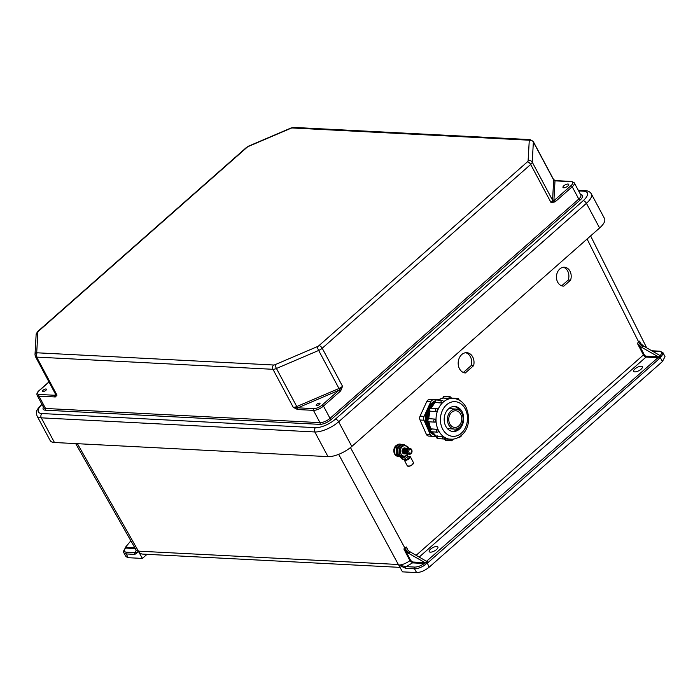 <?xml version="1.0" encoding="UTF-8"?>
<svg xmlns="http://www.w3.org/2000/svg" width="700" height="700" viewBox="0 0 700 700"><rect width="100%" height="100%" fill="white"/><g stroke="black" fill="none" stroke-linecap="round" stroke-linejoin="round"><path stroke-width="1.05" d="M563.841 286.108L570.57 280.175A9.459 7.359 94.2 0 0 564.524 267.234A9.459 7.359 94.2 0 0 556.491 276.124A9.459 7.359 94.2 0 0 563.133 286.099A9.459 7.359 94.2 0 0 563.841 286.108L562.433 286.011M465.325 372.96L473.62 365.654A10.159 7.901 94.2 0 0 466.847 352.704A10.159 7.901 94.2 0 0 458.211 362.241A10.159 7.901 94.2 0 0 465.325 372.96M641.077 369.215A4.926 1.864 -28.1 0 0 642.372 366.73A4.926 1.864 -28.1 0 0 637.149 367.412A4.926 1.864 -28.1 0 0 633.675 371.376A4.926 1.864 -28.1 0 0 636.685 371.613A4.926 1.864 -28.1 0 0 641.077 369.215M436.608 549.474A4.926 1.864 151.9 0 1 432.224 551.88A4.926 1.864 151.9 0 1 429.214 551.635A4.926 1.864 151.9 0 1 432.688 547.68A4.926 1.864 151.9 0 1 437.911 546.997A4.926 1.864 151.9 0 1 436.608 549.474M662.996 352.748L665 356.641L662.392 361.585L429.152 567.219L427.149 562.73A1.846 1.452 93 0 0 428.216 562.415L659.242 358.733A1.846 1.452 -87 0 0 659.855 357.569L658.648 356.991L660.048 355.652L659.706 355.373L643.624 346.071L642.04 347.506L658.648 356.991M416.605 572.582L402.491 571.856L398.764 565.119L405.816 568.374L414.523 568.82L416.605 572.582C420.7 572.407 424.874 570.622 429.152 567.219M407.951 550.113L406.332 546.997L403.856 548.966L409.946 560.683C405.912 563.483 402.168 564.944 398.729 565.058L398.764 565.119M405.816 568.374A1.234 0.971 -87 0 1 406.079 566.641L398.746 565.093L398.344 564.497L138.338 551.145A7.394 5.801 -87 0 0 142.686 554.094L400.015 567.376M561.68 285.801L568.26 280.009A9.459 7.359 94.2 0 0 563.36 267.269M463.365 372.479L471.301 365.488A10.159 7.901 94.2 0 0 465.675 352.721M416.141 555.327L643.423 354.944L637.359 343.315L639.59 341.136L640.727 343.578L643.624 346.071M642.04 347.506A6.16 3.027 48.6 0 1 639.293 345.179L644.21 354.62A1.846 0.91 -131.4 0 0 646.17 356.213L658.096 356.79M661.684 356.44A1.234 0.805 -138.7 0 0 660.222 355.556C662.165 353.115 661.885 351.733 659.4 351.418A1.234 0.971 93 0 1 660.004 351.199L663.023 352.783L661.684 356.44L660.616 356.869L659.706 355.373M660.616 356.869L659.855 357.569M639.59 341.136L641.043 343.936M637.359 343.315L639.293 345.179M587.09 239.024L638.724 342.108A6.16 3.027 -131.4 0 0 643.011 346.649M424.655 562.599L424.366 563.491C420.866 565.854 417.664 567.053 414.776 567.087A1.234 0.971 -87 0 0 414.523 568.82C417.821 568.776 421.47 567.403 425.469 564.699L426.344 563.413L408.572 553.298L410.209 551.898A6.16 3.027 48.6 0 1 407.453 549.57L406.332 546.997M424.637 562.642L412.641 562.021L410.664 560.42L405.676 550.804L408.572 553.298M410.209 551.898L426.265 561.181L427.149 562.73M426.265 561.181L426.659 561.523L425.11 562.782M426.344 563.413L426.816 563.019A1.234 0.604 -131.4 0 0 425.976 562.126M350.455 447.58L404.959 548.196A6.16 3.027 -131.4 0 0 409.246 552.746M405.676 550.804L403.856 548.966M410.664 560.42L409.946 560.683L412.51 562.879L424.366 563.491L425.469 564.699M412.641 562.021A0.612 0.481 -87 0 1 412.51 562.879L406.079 566.641L414.776 567.087M147.035 554.312L142.371 558.425L138.644 551.696L134.881 554.383A1.234 0.971 -87 0 1 135.135 552.65L138.644 551.696M134.881 554.383L126.175 553.936L128.266 557.699L142.371 558.425M128.266 557.699L126.018 556.684L123.926 552.913L126.175 553.936A1.234 0.971 -87 0 1 126.438 552.204L135.135 552.65L136.194 550.2M75.679 443.599L136.439 550.62L138.338 551.145M125.825 547.899L125.431 547.304L130.856 540.794M125.545 547.155L125.606 548.065C123.672 550.506 123.944 551.88 126.438 552.204M125.422 547.374L125.221 548.258A1.234 0.805 41.3 0 1 125.606 548.065L135.275 548.564M471.301 365.488L473.62 365.654M568.26 280.009L570.57 280.175M599.594 227.99L351.829 446.434L338.651 421.767L586.425 203.324L599.594 227.99A18.734 7.07 151.9 0 0 604.529 218.575L591.351 193.9A18.734 7.07 151.9 0 1 586.425 203.324A3.08 1.514 48.6 0 0 583.17 200.707A15.654 5.906 -28.1 0 0 583.712 191.196L578.629 190.934M42.026 404.442A15.654 5.906 -28.1 0 0 41.947 413.543A3.08 2.415 93 0 0 41.274 417.839L314.825 431.961L327.994 456.627A18.734 7.07 -28.1 0 0 351.829 446.434M327.994 456.627L54.451 442.505A18.734 7.07 151.9 0 1 50.164 440.536L36.986 415.87A18.734 7.07 151.9 0 0 41.274 417.839L54.451 442.505M340.76 390.714L342.545 386.295L339.474 389.856A1.234 0.499 37.3 0 1 340.76 390.714L340.174 391.344A1.234 0.604 -131.4 0 0 338.87 390.303L322.175 405.02A6.659 2.511 151.9 0 1 313.705 408.642L297.885 407.82A1.234 0.971 93 0 0 297.623 409.535L313.442 410.358L319.996 422.642L45.544 408.467L38.981 396.183A7.884 2.975 151.9 0 1 37.179 395.36L43.732 407.645A7.884 2.975 -28.1 0 0 45.544 408.467A1.234 0.971 93 0 1 45.273 410.183L319.734 424.358A9.117 3.439 -28.1 0 0 331.336 419.396A1.234 0.604 48.6 0 1 330.033 418.346L323.479 406.061L340.174 391.344M554.846 201.968L550.996 202.51L553.875 200.83A1.234 0.682 61 0 1 554.846 201.968L555.52 201.495A1.234 0.604 -131.4 0 0 554.216 200.445L570.911 185.727A6.659 2.511 -28.1 0 0 571.139 181.676L555.319 180.862A1.234 0.971 -87 0 1 555.923 180.635L555.555 180.574A1.234 0.857 -74.4 0 1 555.721 180.653M567.875 186.016A3.264 1.234 -28.1 0 0 568.733 184.38A3.264 1.234 -28.1 0 0 565.276 184.826A3.264 1.234 -28.1 0 0 562.975 187.451A3.264 1.234 -28.1 0 0 564.961 187.609A3.264 1.234 -28.1 0 0 567.875 186.016M528.115 160.816L529.253 140.648A2.467 0.927 -28.1 0 0 528.649 140.175L292.355 127.977A2.467 0.927 151.9 0 0 290.806 128.336L248.596 146.379A2.467 0.927 151.9 0 0 247.013 147.367L38.561 331.144A2.467 0.927 -28.1 0 0 37.87 332.168L36.732 352.336A2.467 0.927 -28.1 0 0 37.336 352.809L273.63 365.006A2.467 0.927 151.9 0 0 275.179 364.648L317.38 346.605A2.467 0.927 151.9 0 0 318.973 345.625L527.424 161.84A2.467 0.927 -28.1 0 0 528.115 160.816A3.08 2.783 3.2 0 1 532.236 162.146A5.547 2.091 151.9 0 1 530.679 164.456L550.996 202.51A5.547 2.091 -28.1 0 0 552.554 200.2L553.691 180.04L533.365 141.977L532.236 162.146L552.554 200.2A1.234 1.111 -176.8 0 0 553.875 200.83L555.012 180.661A1.234 0.857 -74.4 0 1 555.555 180.574L553.63 179.62M553.595 179.559A5.547 2.091 -28.1 0 1 553.691 180.04A1.234 1.111 -176.8 0 0 555.012 180.661L553.595 179.559L533.269 141.505A5.547 2.091 151.9 0 1 533.365 141.977A3.08 2.783 3.2 0 0 529.253 140.648M527.424 161.84A3.08 1.514 48.6 0 1 530.679 164.456L322.219 348.241L342.545 386.295A5.547 2.091 151.9 0 1 338.975 388.5L296.765 406.543L276.447 368.489L318.658 350.446L338.975 388.5L339.474 389.856L338.87 390.303L297.885 407.82L293.283 407.356L297.623 409.535M55.169 393.54L55.072 395.281L56.989 395.159L55.352 396.953L38.981 396.183A1.234 0.971 93 0 1 39.252 394.467L55.072 395.281A1.234 0.971 93 0 0 54.801 397.005M319.419 404.425A2.152 0.814 -28.1 0 0 319.699 404.145A2.152 0.814 -28.1 0 0 319.156 403.13A2.152 0.814 -28.1 0 0 316.461 404.565A2.152 0.814 -28.1 0 0 317.004 405.58A2.152 0.814 -28.1 0 0 319.419 404.425M37.336 352.809A3.08 2.415 93 0 0 36.671 357.096L272.956 369.303L293.283 407.356A5.547 2.091 151.9 0 0 296.765 406.543L297.264 407.899A1.234 0.857 105.6 0 0 296.984 409.43M43.199 390.162A2.152 0.814 151.9 0 1 45.78 388.99A2.152 0.814 151.9 0 1 46.156 390.023A2.152 0.814 151.9 0 1 43.461 391.457A2.152 0.814 151.9 0 1 43.199 390.162M55.746 394.642L55.746 394.651A1.234 1.111 3.2 0 1 55.335 395.404A1.234 1.041 75.9 0 0 55.352 396.953M428.908 436.082A3.911 3.045 -85.8 0 1 428.671 436.074A3.911 3.045 -85.8 0 1 426.291 434.192L420.026 419.983A3.911 3.045 -85.8 0 1 420.079 416.071L426.764 401.546A3.911 3.045 -85.8 0 1 429.433 399.534L439.373 399.289M438.419 399.805A18.296 14.236 94.2 0 0 437.22 400.059M434.936 400.934A18.296 14.236 94.2 0 0 425.39 419.186A18.296 14.236 94.2 0 0 435.767 435.706M429.433 399.534L438.602 399.7M433.431 399.822A3.911 3.045 94.2 0 0 430.762 401.844L426.764 401.546M420.079 416.071L424.086 416.369L430.762 401.844M424.086 416.369A3.911 3.045 94.2 0 0 424.025 420.271L420.026 419.983M426.291 434.192L430.29 434.49L424.025 420.271M430.29 434.49A3.911 3.045 94.2 0 0 432.67 436.371A3.911 3.045 94.2 0 0 432.906 436.38L436.441 436.293M461.808 413.324A10.036 7.805 94.2 0 0 455.989 409.089A10.036 7.805 94.2 0 0 447.466 418.521A10.036 7.805 94.2 0 0 454.51 429.1A10.036 7.805 94.2 0 0 461.939 423.964A10.036 7.805 94.2 0 0 461.808 413.324M460.696 414.295A8.339 6.492 94.2 0 0 455.866 410.777A8.339 6.492 94.2 0 0 448.779 418.618A8.339 6.492 94.2 0 0 454.641 427.42A8.339 6.492 94.2 0 0 460.819 423.141A8.339 6.492 94.2 0 0 460.696 414.295M434.796 401.502A18.296 14.236 94.2 0 0 426.186 418.976A18.296 14.236 94.2 0 0 435.225 435.251M434.866 402.036A18.296 14.236 94.2 0 0 430.124 430.019M431.392 431.725A18.296 14.236 94.2 0 0 434.227 434.297M434.499 402.999A18.296 14.236 94.2 0 0 430.36 408.24M429.38 410.366A18.296 14.236 94.2 0 0 427.805 419.335M427.928 421.251A18.296 14.236 94.2 0 0 430.43 429.249M429.03 414.426A18.296 14.236 94.2 0 0 428.61 418.723M450.992 398.457L451.089 398.449A20.501 15.951 94.2 0 0 450.992 398.457L443.012 398.037L448.884 398.589M443.021 398.151L442.811 398.125A20.501 15.951 94.2 0 0 438.051 400.12M443.284 401.196L443.214 402.08A20.501 15.951 94.2 0 0 443.135 402.15L441.236 402.999L435.33 402.474L441.236 402.999M435.374 402.561L435.155 402.509A20.501 15.951 94.2 0 0 431.252 408.196M437.299 408.8L437.675 410.2A20.501 15.951 94.2 0 0 437.631 410.314L436.196 411.635L430.255 411.154L436.196 411.635M430.334 411.206L430.098 411.127A20.501 15.951 94.2 0 0 428.864 418.661M434.98 419.072L435.899 420.779A1.505 0.936 83.4 0 1 435.129 422.196A1.505 0.936 83.4 0 1 435.024 422.205A1.566 1.216 -85.8 0 1 434.892 419.09L429.03 418.652A1.566 1.216 94.2 0 0 429.161 421.767M435.934 420.648A20.501 15.951 94.2 0 0 435.942 420.77L435.111 422.188M428.995 421.776A20.501 15.951 94.2 0 0 430.841 428.873L430.999 428.908A1.566 1.216 94.2 0 0 431.55 431.751L437.412 432.18A1.566 1.216 -85.8 0 1 436.861 429.345L430.999 428.908A1.505 0.735 -131.4 0 0 430.649 429.012L430.736 428.934M436.94 429.275L438.445 430.64A1.505 0.735 -131.4 0 0 436.861 429.345L431.078 428.846M438.48 430.605A20.501 15.951 94.2 0 0 438.533 430.71L438.27 431.83M432.425 431.812A20.501 15.951 94.2 0 0 436.572 436.24L436.748 436.336A1.566 1.216 94.2 0 0 437.719 438.55L443.581 438.988A1.566 1.216 -85.8 0 1 442.61 436.765L436.389 436.424L432.241 431.804M442.654 436.669L444.596 437.465L442.654 436.669L436.791 436.231M444.614 437.421A20.501 15.951 94.2 0 0 444.701 437.474L445.174 437.911M462.14 411.784A12.539 9.756 94.2 0 0 454.869 406.499A12.539 9.756 94.2 0 0 444.22 418.285A12.539 9.756 94.2 0 0 453.023 431.506A12.539 9.756 94.2 0 0 462.306 425.084A12.539 9.756 94.2 0 0 462.14 411.784M460.556 411.486A12.539 9.756 94.2 0 0 454.125 406.481M452.287 431.41A12.539 9.756 94.2 0 0 459.384 427.411M460.329 411.241A12.539 9.756 94.2 0 0 454.081 406.481M452.244 431.41A12.539 9.756 94.2 0 0 459.121 427.613M450.249 408.669A12.539 9.756 94.2 0 0 449.601 408.004M448.026 429.249A12.539 9.756 94.2 0 0 448.779 428.68M436.572 436.24L437.255 435.855M430.841 428.873L431.445 429.406M435.855 402.474L435.155 402.509M405.501 448.175A2.887 2.249 94.2 0 0 402.64 450.809A2.887 2.249 94.2 0 0 405.081 453.836M406.315 448.236A2.887 2.249 94.2 0 0 403.454 450.87A2.887 2.249 94.2 0 0 405.895 453.898M407.129 448.298A2.887 2.249 94.2 0 0 404.276 450.931A2.887 2.249 94.2 0 0 406.717 453.959M407.951 448.35A2.887 2.249 94.2 0 0 405.09 450.992A2.887 2.249 94.2 0 0 407.531 454.02M408.765 448.411A2.887 2.249 94.2 0 0 405.904 451.054A2.887 2.249 94.2 0 0 408.345 454.081M409.579 448.472A2.887 2.249 94.2 0 0 406.726 451.106A2.887 2.249 94.2 0 0 409.168 454.134M411.67 449.671A2.887 2.249 94.2 0 0 407.776 450.126A2.887 2.249 94.2 0 0 409.902 454.213A2.887 2.249 94.2 0 0 411.67 449.671M411.425 450.275A1.89 1.47 94.2 0 0 408.879 450.573A1.89 1.47 94.2 0 0 410.27 453.25A1.89 1.47 94.2 0 0 411.425 450.275M401.188 444.868A5.968 4.638 -85.8 0 0 397.197 449.942A5.968 4.638 -85.8 0 0 399.665 456.146L399.297 456.12A13.335 10.377 -85.8 0 1 402.596 459.445L402.964 459.471A13.335 10.377 94.2 0 0 399.665 456.146L399.98 455.884A13.65 10.623 -85.8 0 1 403.349 459.279L404.154 459.769M407.216 456.75L404.311 459.305A3.159 1.234 -27.5 0 0 407.111 459.524A3.159 1.234 -27.5 0 0 410.034 456.942A3.159 1.234 -27.5 0 0 407.216 456.75L407.627 456.759M407.54 456.593L407.549 455.577A13.65 10.623 -85.8 0 1 407.339 455.044M404.171 459.804L404.311 459.305L404.171 459.804A3.474 1.356 152.5 0 0 404.224 459.996A3.474 1.356 152.5 0 0 407.934 459.594A3.474 1.356 152.5 0 0 410.392 456.785A3.474 1.356 152.5 0 0 409.631 456.391M408.625 456.855A2.223 0.866 152.5 0 1 409.15 457.109A2.223 0.866 152.5 0 1 407.575 458.903A2.223 0.866 152.5 0 1 405.204 459.165A2.223 0.866 152.5 0 1 406.245 457.677A2.223 0.866 152.5 0 1 408.625 456.855M399.709 454.676L399.438 448.166L397.854 448.052L398.125 454.562L402.675 457.301L404.259 457.415L399.709 454.676L398.125 454.562M408.529 453.653L404.259 457.415M399.438 448.166L403.707 444.404L408.257 447.142L408.581 448.367M403.707 444.404L402.124 444.281L397.854 448.052M407.575 454.029A5.206 4.051 -85.8 0 1 401.012 453.933A5.206 4.051 -85.8 0 1 402.351 446.556A5.206 4.051 -85.8 0 1 407.995 448.35M405.178 448.105A2.975 2.31 94.2 0 0 402.098 450.765A2.975 2.31 94.2 0 0 404.749 453.863M397.609 444.92A5.871 4.567 94.2 0 0 395.159 447.108M394.45 448.849A5.871 4.567 94.2 0 0 394.608 453.136M395.588 454.877A5.871 4.567 94.2 0 0 397.976 456.33M397.906 444.692A5.871 4.567 94.2 0 0 393.811 450.739A5.871 4.567 94.2 0 0 397.959 456.347A5.871 4.567 94.2 0 0 398.02 456.356L397.959 456.347M396.707 450.424L396.244 447.93L394.66 447.816L394.931 454.326L400.619 457.153M398.291 455.332L394.931 454.326M396.515 454.44L396.777 452.043M399.586 445.305L400.514 444.168L398.93 444.045L394.66 447.816M400.514 444.168L401.529 444.64M396.244 447.93L398.064 446.661M659.4 351.418L652.242 351.05M426.484 561.347L657.939 357.691L646.039 357.07L419.178 557.077M662.392 361.585L660.188 357.28A1.234 0.604 -131.4 0 0 659.339 356.387M646.17 356.213A0.612 0.481 93 0 1 646.039 357.07A2.467 1.216 48.6 0 1 643.423 354.944L644.21 354.62M659.242 358.733A1.234 0.604 48.6 0 0 657.939 357.691A0.612 0.481 93 0 0 658.079 356.834M426.598 561.452L426.615 561.479A0.612 0.481 -87 0 0 426.912 561.374A1.234 0.604 48.6 0 1 428.216 562.415M77.402 443.686L138.364 551.075M338.678 454.344L398.344 564.497M125.606 547.199L134.768 547.671M45.273 410.183A9.117 3.439 151.9 0 1 43.461 407.12M580.571 194.574A9.117 3.439 151.9 0 1 580.072 200.104L331.336 419.396M583.17 200.707L335.405 419.151A15.654 5.906 151.9 0 1 315.49 427.665L41.947 413.543M319.734 424.358A1.234 0.971 93 0 0 319.996 422.642A7.884 2.975 151.9 0 0 330.033 418.346L578.769 199.054L572.215 186.769L555.52 201.495M580.072 200.104A1.234 0.604 48.6 0 1 578.769 199.054A7.884 2.975 -28.1 0 0 580.851 195.09L574.289 182.805A7.884 2.975 151.9 0 1 572.215 186.769A1.234 0.604 -131.4 0 0 570.911 185.727M318.973 345.625A3.08 1.514 48.6 0 1 322.219 348.241A5.547 2.091 -28.1 0 1 318.658 350.446A3.08 0.639 66.9 0 1 317.38 346.605M528.649 140.175A3.08 2.415 -87 0 1 530.145 139.615L533.269 141.505M292.355 127.977A3.08 2.415 -87 0 1 293.86 127.418L530.145 139.615M335.405 419.151A3.08 1.514 48.6 0 1 338.651 421.767A18.734 7.07 -28.1 0 1 314.825 431.961A3.08 2.415 93 0 1 315.49 427.665M583.712 191.196A3.08 2.415 -87 0 1 585.209 190.636C588.079 190.759 590.126 191.844 591.351 193.9M571.139 181.676A1.234 0.971 -87 0 1 571.742 181.457L555.923 180.635M36.671 357.096L56.989 395.159A5.547 2.091 -28.1 0 1 55.72 394.572L35.403 356.519A5.547 2.091 151.9 0 0 36.671 357.096M313.705 408.642A1.234 0.971 93 0 0 313.442 410.358A7.884 2.975 -28.1 0 0 323.479 406.061A1.234 0.604 -131.4 0 0 322.175 405.02M273.63 365.006A3.08 2.415 93 0 0 272.956 369.303A5.547 2.091 -28.1 0 0 276.447 368.489A3.08 0.639 66.9 0 1 275.179 364.648M247.013 147.367A3.08 1.514 -131.4 0 0 246.321 147.569L37.861 331.354L36.137 334.512L35 354.681L35.403 356.519M38.561 331.144A3.08 1.514 -131.4 0 0 37.861 331.354M248.596 146.379A3.08 0.639 -113.1 0 1 248.736 146.064L290.938 128.021L293.86 127.418M41.79 404.233L41.877 404.162A3.08 1.514 -131.4 0 0 41.79 404.233C35.079 411.95 36.076 410.777 36.986 415.87M49.018 382.016L39.48 390.425A6.659 2.511 -28.1 0 0 39.252 394.467M37.87 332.168A3.08 2.783 -176.8 0 0 36.137 334.512M36.732 352.336A3.08 2.783 -176.8 0 0 35 354.681M48.956 381.902L39.2 390.504A1.234 0.604 48.6 0 1 39.48 390.425M453.495 398.405A20.501 15.951 94.2 0 0 436.074 417.681A20.501 15.951 94.2 0 0 450.476 439.303C462.105 439.688 473.76 426.317 466.113 407.409C463.199 402.019 458.999 399.017 453.495 398.405L451.649 398.274L450.214 396.769L444.351 396.34A1.566 1.216 94.2 0 0 443.012 398.037L444.351 396.34M465.299 409.001A17.377 13.519 94.2 0 0 441.875 411.723A17.377 13.519 94.2 0 0 454.676 436.284A17.377 13.519 94.2 0 0 465.299 409.001M457.249 399.227A1.566 1.216 -85.8 0 1 458.325 398.58L452.463 398.142A1.566 1.216 94.2 0 0 451.876 398.291M450.992 398.405L448.884 398.475A1.566 1.216 -85.8 0 1 450.214 396.769M443.214 402.08L443.109 402.106A1.505 0.586 152.5 0 1 441.192 402.902A1.566 1.216 -85.8 0 1 442.33 400.444L436.467 400.006A1.566 1.216 94.2 0 0 435.33 402.474A1.505 0.586 152.5 0 1 434.971 402.299C434.455 401.144 434.954 400.382 436.467 400.006M437.675 410.2L437.588 410.296A1.505 0.875 121.1 0 1 436.118 411.591A1.566 1.216 -85.8 0 1 437.22 408.748A1.505 0.875 -58.9 0 1 437.465 408.826L430.92 408.179A1.566 1.216 94.2 0 0 430.255 411.154A1.505 0.875 121.1 0 1 430.01 411.075C428.864 409.631 429.17 408.66 430.92 408.179M435.89 420.648A1.505 0.936 -96.6 0 0 434.892 419.09L429.03 418.652A1.505 0.936 -96.6 0 0 428.916 418.652A1.505 0.936 -96.6 0 0 428.531 418.854M438.191 431.9A1.566 1.216 -85.8 0 1 437.412 432.18L438.62 431.743M453.206 439.233L444.736 438.944A1.566 1.216 94.2 0 0 445.839 440.361L451.701 440.79A1.566 1.216 -85.8 0 1 450.599 439.373L450.59 439.311M444.727 438.882L445.839 440.361M438.498 430.736A1.505 0.735 48.6 0 1 438.55 431.795M437.631 410.183A1.505 0.875 -58.9 0 0 437.465 408.826L437.544 408.87M443.196 402.036A1.505 0.586 -27.5 0 0 443.59 401.266L442.33 400.444M451.089 398.396L451.649 398.352M401.328 444.771A5.968 4.638 94.2 0 0 396.882 449.593A5.968 4.638 94.2 0 0 399.297 456.12M407.4 454.983A13.335 10.377 94.2 0 0 407.566 455.411L407.549 455.577M399.954 445.848A5.652 4.393 94.2 0 0 399.201 446.504M397.591 450.415A5.652 4.393 94.2 0 0 397.661 452.104M413.315 463.452A3.159 1.234 152.5 0 1 411.049 465.57A3.159 1.234 152.5 0 1 408.021 466.209M407.207 465.631A3.474 1.356 -27.5 0 0 407.26 465.824A3.474 1.356 -27.5 0 0 410.97 465.421A3.474 1.356 -27.5 0 0 413.429 462.613L410.392 456.785L407.339 456.671M407.61 455.525A0.779 0.612 -85.8 0 1 407.461 456.321M402.517 459.323L402.596 459.445A0.779 0.612 94.2 0 0 403.2 459.69M403.988 459.454L403.777 459.594A0.779 0.612 -85.8 0 1 402.964 459.471L403.349 459.279M401.844 444.771C396.874 444.045 394.669 453.74 399.245 456.102L402.517 459.41L403.839 459.358M407.444 454.939L407.426 456.19M590.608 235.918L646.678 347.83M660.004 351.199L651.753 350.77M125.221 548.258C123.655 550.34 123.218 551.898 123.926 552.913M578.279 190.278L585.209 190.636M574.289 182.805L571.742 181.457M246.321 147.569L248.736 146.064M39.2 390.504C37.161 392.21 36.488 393.82 37.179 395.36M444.334 438.856L450.476 439.303M447.379 428.575L454.51 429.1M448.849 408.564L455.989 409.089M435.216 422.188L428.977 421.776C427.21 420.665 427.184 419.632 428.916 418.652L429.004 418.644M465.929 407.067L464.975 405.493M459.585 437.124C461.011 436.87 461.501 436.109 461.073 434.831M451.701 440.79L453.364 439.162M443.581 438.988L445.148 437.999M436.389 436.424L437.719 438.55M430.649 429.012C429.826 430.465 430.124 431.375 431.55 431.751M459.655 400.706L458.325 398.58M451.719 398.274L452.463 398.142M428.706 421.225L430.71 429.03M429.957 410.83L428.619 419.046M435.05 402.421L430.754 408.783M442.741 398.125L437.911 400.111M432.67 436.371L428.671 436.074M413.429 462.613C412.3 465.465 410.244 466.532 407.26 465.824L404.145 459.716"/></g></svg>
